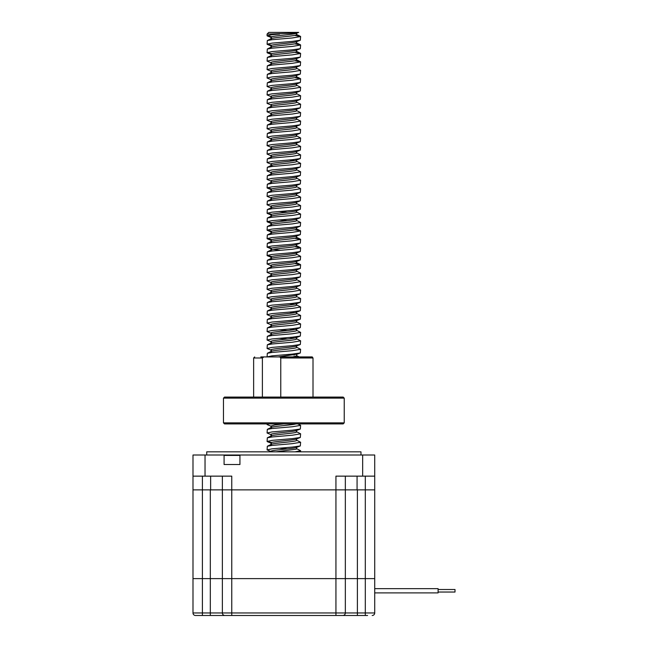 <?xml version="1.0" encoding="UTF-8"?>
<svg xmlns="http://www.w3.org/2000/svg" width="648" height="648" viewBox="0 0 648 648"><rect width="100%" height="100%" fill="white"/><g stroke="black" fill="none" stroke-linecap="round" stroke-linejoin="round"><path stroke-width="0.97" d="M374.714 588.659L438.105 588.659L374.714 588.659L438.105 588.659L438.105 592.888L374.714 592.888M455.009 589.502L438.105 589.502L455.009 589.502L438.105 589.502L455.009 589.502L455.009 592.037L438.105 592.037L455.009 592.037M367.594 615.495L224.897 615.495A2.535 2.535 0 0 1 222.361 612.959L222.361 578.624L210.316 578.624L374.714 578.624L222.361 578.624L222.361 489.872L192.991 489.872L192.991 476.142L231.765 476.142L231.765 489.872L222.361 489.872L222.361 476.142M231.765 615.495L231.765 612.959L335.939 612.959L335.939 615.495L342.808 615.495A2.535 2.535 0 0 0 345.344 612.959L345.344 489.872L222.361 489.872M372.179 615.495A2.535 2.535 0 0 0 374.714 612.959L374.714 489.872L345.344 489.872L345.344 476.142M228.979 615.495L195.526 615.495A2.535 2.535 0 0 1 192.991 612.959L192.991 578.624L210.316 578.624L192.991 578.624L192.991 489.872L202.395 489.872L202.395 476.142M206.728 455.009L206.728 451.842L360.976 451.842L360.976 455.009M240.359 455.009L239.938 455.431L224.087 455.431L223.665 455.009L374.714 455.009L374.714 489.872L357.072 489.872L357.072 476.142M345.344 489.872L231.765 489.872L231.765 612.959L222.361 612.959A2.535 2.535 0 0 0 224.897 615.495M210.632 476.142L210.632 489.872L202.395 489.872L202.395 615.495M239.938 455.431L239.938 464.519L224.087 464.519L224.087 455.431M223.665 455.009L192.991 455.009L192.991 476.142M357.388 615.495L357.388 612.959L345.344 612.959A2.535 2.535 0 0 1 342.808 615.495A2.535 2.535 0 0 0 345.344 612.959L335.939 612.959L335.939 476.142L374.714 476.142M195.526 615.495L200.111 615.495M292.289 41.383L300.308 40.233L300.623 36.563L292.289 37.965L272.039 39.714L267.324 40.557L267.081 44.202L272.039 43.133L292.289 41.383M271.731 36.766L267.081 35.753L272.039 34.676L279.572 34.093M294.759 35.397L300.623 36.563M278.851 448.189L287.477 448.886M296.387 448.521L300.623 450.725L295.075 451.842M292.289 447.088L300.308 445.937L300.623 442.268L292.289 443.669L272.039 445.419L267.324 446.253L267.081 449.906L272.039 448.837L292.289 447.088M296.387 440.065L300.623 442.268M292.289 438.631L300.308 437.489L300.623 433.82L292.289 435.221L272.039 436.971L267.324 437.805L267.081 441.458L272.039 440.381L292.289 438.631M296.387 431.617L300.623 433.82M292.289 430.183L300.308 429.033L300.623 425.363L292.289 426.765L272.039 428.514L267.324 429.357L267.081 433.002L272.039 431.933L292.289 430.183M297.902 423.914L300.623 425.363M292.289 354.108L300.308 352.966L300.623 349.296L292.289 350.698L272.039 352.447L267.324 353.281L267.081 356.927L272.039 355.857L292.289 354.108M296.387 347.093L300.623 349.296M292.289 345.659L300.308 344.509L300.623 340.84L292.289 342.249L272.039 343.991L267.324 344.833L267.081 348.478L272.039 347.409L292.289 345.659M278.851 338.313L287.477 339.009M296.387 338.645L300.623 340.84M292.289 337.203L300.308 336.061L300.623 332.392L292.289 333.793L272.039 335.543L267.324 336.377L267.081 340.03L272.039 338.953L292.289 337.203M278.851 329.864L287.477 330.553M296.387 330.188L300.623 332.392M292.289 328.755L300.308 327.605L300.623 323.935L292.289 325.345L272.039 327.094L267.324 327.929L267.081 331.574L272.039 330.504L292.289 328.755M296.387 321.74L300.623 323.935M292.289 320.298L300.308 319.156L300.623 315.487L292.289 316.888L272.039 318.638L267.324 319.472L267.081 323.125L272.039 322.048L292.289 320.298M296.387 313.284L300.623 315.487M292.289 311.85L300.308 310.7L300.623 307.031L292.289 308.44L272.039 310.19L267.324 311.024L267.081 314.669L272.039 313.6L292.289 311.85M296.387 304.835L300.623 307.031M292.289 303.402L300.308 302.252L300.623 298.582L292.289 299.984L272.039 301.733L267.324 302.567L267.081 306.221L272.039 305.143L292.289 303.402M296.387 296.379L300.623 298.582M292.289 294.945L300.308 293.803L300.623 290.126L292.289 291.535L272.039 293.285L267.324 294.119L267.081 297.764L272.039 296.695L292.289 294.945M296.387 287.931L300.623 290.126M292.289 286.497L300.308 285.347L300.623 281.678L292.289 283.079L272.039 284.828L267.324 285.663L267.081 289.316L272.039 288.239L292.289 286.497M296.387 279.474L300.623 281.678M292.289 278.041L300.308 276.899L300.623 273.221L292.289 274.631L272.039 276.38L267.324 277.214L267.081 280.868L272.039 279.79L292.289 278.041M296.387 271.026L300.623 273.221M292.289 269.592L300.308 268.442L300.623 264.773L292.289 266.174L272.039 267.924L267.324 268.758L267.081 272.411L272.039 271.334L292.289 269.592M294.759 263.606L300.623 264.773M292.289 261.136L300.308 259.994L300.623 256.325L292.289 257.726L272.039 259.475L267.324 260.31L267.081 263.963L272.039 262.886L292.289 261.136M296.387 254.121L300.623 256.325M292.289 252.688L300.308 251.537L300.623 247.868L292.289 249.269L272.039 251.019L267.324 251.853L267.081 255.506L272.039 254.437L292.289 252.688M294.759 246.702L300.623 247.868M292.289 244.231L300.308 243.089L300.623 239.42L292.289 240.821L272.039 242.571L267.324 243.405L267.081 247.058L272.039 245.981L292.289 244.231M294.759 238.253L300.623 239.42M292.289 235.783L300.308 234.633L300.623 230.963L292.289 232.365L272.039 234.114L267.324 234.957L267.081 238.602L272.039 237.533L292.289 235.783M294.759 229.797L300.623 230.963M292.289 227.327L300.308 226.184L300.623 222.515L292.289 223.916L272.039 225.666L267.324 226.5L267.081 230.153L272.039 229.076L292.289 227.327M278.851 219.98L287.477 220.676M296.387 220.312L300.623 222.515M292.289 218.878L300.308 217.728L300.623 214.059L292.289 215.46L272.039 217.21L267.324 218.052L267.081 221.697L272.039 220.628L292.289 218.878M278.851 211.531L287.477 212.228M296.387 211.856L300.623 214.059M292.289 210.422L300.308 209.28L300.623 205.61L292.289 207.012L272.039 208.761L267.324 209.596L267.081 213.249L272.039 212.171L292.289 210.422M296.387 203.407L300.623 205.61M292.289 201.974L300.308 200.823L300.623 197.154L292.289 198.555L272.039 200.305L267.324 201.147L267.081 204.792L272.039 203.723L292.289 201.974M296.387 194.951L300.623 197.154M292.289 193.517L300.308 192.375L300.623 188.706L292.289 190.107L272.039 191.857L267.324 192.691L267.081 196.344L272.039 195.267L292.289 193.517M296.387 186.503L300.623 188.706M292.289 185.069L300.308 183.919L300.623 180.249L292.289 181.659L272.039 183.4L267.324 184.243L267.081 187.888L272.039 186.818L292.289 185.069M296.387 178.046L300.623 180.249M292.289 176.612L300.308 175.47L300.623 171.801L292.289 173.202L272.039 174.952L267.324 175.786L267.081 179.439L272.039 178.362L292.289 176.612M296.387 169.598L300.623 171.801M292.289 168.164L300.308 167.014L300.623 163.345L292.289 164.754L272.039 166.496L267.324 167.338L267.081 170.983L272.039 169.914L292.289 168.164M296.387 161.141L300.623 163.345M292.289 159.708L300.308 158.566L300.623 154.896L292.289 156.298L272.039 158.047L267.324 158.882L267.081 162.535L272.039 161.457L292.289 159.708M296.387 152.693L300.623 154.896M292.289 151.259L300.308 150.109L300.623 146.44L292.289 147.849L272.039 149.591L267.324 150.433L267.081 154.078L272.039 153.009L292.289 151.259M296.387 144.245L300.623 146.44M292.289 142.803L300.308 141.661L300.623 137.992L292.289 139.393L272.039 141.143L267.324 141.977L267.081 145.63L272.039 144.553L292.289 142.803M296.387 135.788L300.623 137.992M292.289 134.355L300.308 133.204L300.623 129.535L292.289 130.945L272.039 132.694L267.324 133.529L267.081 137.174L272.039 136.104L292.289 134.355M296.387 127.34L300.623 129.535M292.289 125.898L300.308 124.756L300.623 121.087L292.289 122.488L272.039 124.238L267.324 125.072L267.081 128.725L272.039 127.648L292.289 125.898M296.387 118.884L300.623 121.087M292.289 117.45L300.308 116.3L300.623 112.631L292.289 114.04L272.039 115.79L267.324 116.624L267.081 120.269L272.039 119.2L292.289 117.45M296.387 110.435L300.623 112.631M292.289 109.002L300.308 107.852L300.623 104.182L292.289 105.584L272.039 107.333L267.324 108.167L267.081 111.821L272.039 110.743L292.289 109.002M296.387 101.979L300.623 104.182M292.289 100.545L300.308 99.403L300.623 95.726L292.289 97.135L272.039 98.885L267.324 99.719L267.081 103.364L272.039 102.295L292.289 100.545M296.387 93.531L300.623 95.726M292.289 92.097L300.308 90.947L300.623 87.278L292.289 88.679L272.039 90.428L267.324 91.263L267.081 94.916L272.039 93.838L292.289 92.097M296.387 85.074L300.623 87.278M292.289 83.641L300.308 82.499L300.623 78.821L292.289 80.231L272.039 81.98L267.324 82.814L267.081 86.468L272.039 85.39L292.289 83.641M294.759 77.663L300.623 78.821M292.289 75.192L300.308 74.042L300.623 70.373L292.289 71.774L272.039 73.524L267.324 74.358L267.081 78.011L272.039 76.934L292.289 75.192M296.387 68.17L300.623 70.373M292.289 66.736L300.308 65.594L300.623 61.925L292.289 63.326L272.039 65.075L267.324 65.91L267.081 69.563L272.039 68.486L292.289 66.736M294.759 60.758L300.623 61.925M292.289 58.288L300.308 57.137L300.623 53.468L292.289 54.869L272.039 56.619L267.324 57.453L267.081 61.106L272.039 60.037L292.289 58.288M294.759 52.302L300.623 53.468M292.289 49.831L300.308 48.689L300.623 45.02L292.289 46.421L272.039 48.171L267.324 49.005L267.081 52.658L272.039 51.581L292.289 49.831M294.759 43.853L300.623 45.02M271.391 451.713L267.081 449.906M271.731 442.471L267.081 441.458M271.391 434.808L267.081 433.002M271.391 426.36L267.081 424.553L268.807 423.914M271.391 350.285L267.081 348.478M271.391 341.836L267.081 340.03M271.391 333.38L267.081 331.574M271.391 324.932L267.081 323.125M271.391 316.483L267.081 314.669M271.391 308.027L267.081 306.221M271.391 299.579L267.081 297.764M271.391 291.122L267.081 289.316M271.391 282.674L267.081 280.868M271.391 274.217L267.081 272.411M271.391 265.769L267.081 263.963M271.731 256.519L267.081 255.506M271.731 248.071L267.081 247.058M271.731 239.614L267.081 238.602M271.731 231.166L267.081 230.153M271.731 222.709L267.081 221.697M271.731 214.261L267.081 213.249M271.391 206.599L267.081 204.792M271.391 198.15L267.081 196.344M271.731 188.9L267.081 187.888M271.391 181.246L267.081 179.439M271.391 172.789L267.081 170.983M271.391 164.341L267.081 162.535M271.391 155.885L267.081 154.078M271.391 147.436L267.081 145.63M271.391 138.98L267.081 137.174M271.391 130.532L267.081 128.725M271.391 122.083L267.081 120.269M271.391 113.627L267.081 111.821M271.391 105.178L267.081 103.364M271.391 96.722L267.081 94.916M271.391 88.274L267.081 86.468M271.391 79.817L267.081 78.011M271.391 71.369L267.081 69.563M271.391 62.913L267.081 61.106M271.731 53.671L267.081 52.658M271.731 45.214L267.081 44.202M291.438 32.4L298.696 32.4L291.867 33.251L267.081 34.093L268.774 32.4L291.438 32.4M271.423 37.568C266.433 36.166 292.807 34.749 296.282 33.348L298.696 32.4M275.886 451.842L296.282 449.161L296.703 447.339M271.423 451.729C266.433 450.32 292.807 448.91 296.282 447.501L300.308 445.937M271.423 444.941C266.433 443.532 292.807 442.114 296.282 440.713L296.703 438.882M271.423 443.273C266.433 441.871 292.807 440.454 296.282 439.052L300.308 437.489M271.423 436.485C266.433 435.075 292.807 433.666 296.282 432.257L296.703 430.434M271.423 434.824C266.433 433.415 292.807 432.005 296.282 430.596L300.308 429.033M292.75 356.927L296.703 355.857L296.703 354.197L295.974 353.719M294.338 354.999L289.502 354.351M278.105 356.927L296.703 354.197M271.423 351.961C266.433 350.56 292.807 349.142 296.282 347.741L296.703 345.74L295.974 345.271M271.423 350.301C266.433 348.899 292.807 347.482 296.282 346.073L296.703 345.74M271.423 343.513C266.433 342.104 292.807 340.694 296.282 339.285L296.703 337.292L295.974 336.814M294.338 338.094L289.502 337.446M271.423 341.852C266.433 340.443 292.807 339.034 296.282 337.624L296.703 337.292M271.423 335.057C266.433 333.655 292.807 332.238 296.282 330.836L296.703 328.836L295.974 328.366M294.338 329.646L289.502 328.998M271.423 333.396C266.433 331.995 292.807 330.577 296.282 329.168L296.703 328.836M271.423 326.608C266.433 325.199 292.807 323.789 296.282 322.38L296.703 320.549M271.423 324.948C266.433 323.538 292.807 322.129 296.282 320.72L296.703 320.387M271.423 318.152C266.433 316.751 292.807 315.333 296.282 313.932L296.703 312.101M294.338 312.741L289.502 312.093M271.423 316.491C266.433 315.09 292.807 313.673 296.282 312.271L300.308 310.7M271.423 309.704C266.433 308.294 292.807 306.885 296.282 305.475L296.703 303.653M294.338 304.285L289.502 303.637M271.423 308.043C266.433 306.634 292.807 305.224 296.282 303.815L300.308 302.252M271.423 301.247C266.433 299.846 292.807 298.428 296.282 297.027L296.703 295.196M271.423 299.587C266.433 298.185 292.807 296.768 296.282 295.366L300.308 293.803M271.423 292.799C266.433 291.389 292.807 289.98 296.282 288.571L296.703 286.748M271.423 291.138C266.433 289.729 292.807 288.32 296.282 286.91L300.308 285.347M271.423 284.351C266.433 282.941 292.807 281.524 296.282 280.122L296.703 278.292M271.423 282.682C266.433 281.281 292.807 279.863 296.282 278.462L300.308 276.899M271.423 275.894C266.433 274.485 292.807 273.075 296.282 271.666L296.703 269.843M271.423 274.234C266.433 272.824 292.807 271.415 296.282 270.005L300.308 268.442M271.423 267.446C266.433 266.036 292.807 264.619 296.282 263.218L296.703 261.387M271.423 265.777C266.433 264.376 292.807 262.958 296.282 261.557L300.308 259.994M271.423 258.989C266.433 257.58 292.807 256.171 296.282 254.761L296.703 252.939M271.423 257.329C266.433 255.919 292.807 254.51 296.282 253.101L300.308 251.537M280.228 250.258L273.367 249.35M271.423 250.541C266.433 249.132 292.807 247.714 296.282 246.313L296.703 244.482M271.423 248.873C266.433 247.471 292.807 246.054 296.282 244.652L300.308 243.089M271.423 242.085C266.433 240.675 292.807 239.266 296.282 237.857L296.703 236.034M271.423 240.424C266.433 239.015 292.807 237.605 296.282 236.196L300.308 234.633M271.423 233.636C266.433 232.227 292.807 230.818 296.282 229.408L296.703 227.578M271.423 231.968C266.433 230.566 292.807 229.149 296.282 227.748L300.308 226.184M271.423 225.18C266.433 223.779 292.807 222.361 296.282 220.952L296.703 219.129M271.423 223.519C266.433 222.11 292.807 220.701 296.282 219.291L300.308 217.728M271.423 216.732C266.433 215.322 292.807 213.913 296.282 212.504L296.703 210.673M271.423 215.071C266.433 213.662 292.807 212.244 296.282 210.843L300.308 209.28M271.423 208.275C266.433 206.874 292.807 205.457 296.282 204.047L296.703 202.225M271.423 206.615C266.433 205.205 292.807 203.796 296.282 202.387L300.308 200.823M271.423 199.827C266.433 198.418 292.807 197.008 296.282 195.599L296.703 193.768M271.423 198.167C266.433 196.757 292.807 195.34 296.282 193.938L300.308 192.375M271.423 191.371C266.433 189.969 292.807 188.552 296.282 187.151L296.703 185.32M271.423 189.71C266.433 188.301 292.807 186.891 296.282 185.482L300.308 183.919M271.423 182.922C266.433 181.513 292.807 180.103 296.282 178.694L296.703 176.864M271.423 181.262C266.433 179.852 292.807 178.443 296.282 177.034L300.308 175.47M271.423 174.466C266.433 173.065 292.807 171.647 296.282 170.246L296.703 168.415M272.946 166.406L271.423 166.018C266.433 164.608 292.807 163.199 296.282 161.789L296.703 159.959M271.423 172.805C266.433 171.396 292.807 169.987 296.282 168.577L300.308 167.014M294.338 160.599L289.502 159.951M271.423 164.357C266.433 162.948 292.807 161.538 296.282 160.129L300.308 158.566M296.703 159.797L295.974 159.319M271.423 157.561C266.433 156.16 292.807 154.742 296.282 153.341L296.703 151.34M271.423 155.901C266.433 154.499 292.807 153.082 296.282 151.673L300.308 150.109M271.423 149.113C266.433 147.703 292.807 146.294 296.282 144.885L296.703 142.892M271.423 147.452C266.433 146.043 292.807 144.634 296.282 143.224L300.308 141.661M271.423 140.657C266.433 139.255 292.807 137.838 296.282 136.436L296.703 134.606M271.423 138.996C266.433 137.595 292.807 136.177 296.282 134.768L300.308 133.204M271.423 132.208C266.433 130.799 292.807 129.389 296.282 127.98L296.703 126.149M271.423 130.548C266.433 129.138 292.807 127.729 296.282 126.32L300.308 124.756M271.423 123.752C266.433 122.351 292.807 120.933 296.282 119.532L296.703 117.701M271.423 122.091C266.433 120.69 292.807 119.273 296.282 117.871L300.308 116.3M271.423 115.303C266.433 113.894 292.807 112.485 296.282 111.075L296.703 109.253M271.423 113.643C266.433 112.234 292.807 110.824 296.282 109.415L300.308 107.852M271.423 106.847C266.433 105.446 292.807 104.028 296.282 102.627L296.703 100.796M271.423 105.187C266.433 103.785 292.807 102.368 296.282 100.967L300.308 99.403M271.423 98.399C266.433 96.989 292.807 95.58 296.282 94.171L296.703 92.348M271.423 96.738C266.433 95.329 292.807 93.92 296.282 92.51L300.308 90.947M271.423 89.951C266.433 88.541 292.807 87.124 296.282 85.722L296.703 83.892M271.423 88.282C266.433 86.881 292.807 85.463 296.282 84.062L300.308 82.499M271.423 81.494C266.433 80.085 292.807 78.675 296.282 77.266L296.703 75.443M271.423 79.834C266.433 78.424 292.807 77.015 296.282 75.605L300.308 74.042M271.423 73.046C266.433 71.636 292.807 70.219 296.282 68.818L296.703 66.987M271.423 71.377C266.433 69.976 292.807 68.558 296.282 67.157L300.308 65.594M271.423 64.589C266.433 63.18 292.807 61.771 296.282 60.361L296.703 58.539M271.423 62.929C266.433 61.52 292.807 60.11 296.282 58.701L300.308 57.137M271.423 56.141C266.433 54.732 292.807 53.314 296.282 51.913L296.703 50.082M271.423 54.473C266.433 53.071 292.807 51.654 296.282 50.252L300.308 48.689M271.423 47.685C266.433 46.275 292.807 44.866 296.282 43.456L296.703 41.634M271.423 46.024C266.433 44.615 292.807 43.205 296.282 41.796L300.308 40.233M271.423 428.036C266.433 426.627 292.807 425.218 296.282 423.808M271.002 427.542L271.002 426.036L274.793 424.966L283.727 423.914M271.423 39.236C266.433 37.827 292.807 36.418 296.282 35.008L296.703 33.178M272.006 32.4L279.669 32.4M279.75 32.4L282.56 32.4M323.198 615.495L238.675 615.495M262.391 397.078L262.391 357.988L263.874 356.927L312.239 356.927L299.198 356.927L296.703 355.703M279.863 356.927L280.77 357.988L280.77 397.078M298.428 356.927L269.268 356.927M264.165 423.914L256.195 423.914M343.173 423.914L224.532 423.914L223.471 422.852L344.234 422.852L343.173 423.914M288.449 397.078L343.173 397.078L344.234 398.131L223.471 398.131L224.532 397.078L288.449 397.078M313.008 397.078L313.008 357.988L312.239 356.927M244.32 397.078L224.532 397.078M260.828 356.927L263.874 356.927M365.31 615.495L365.31 612.959L357.388 612.959L357.388 489.872M374.714 612.959L365.31 612.959L365.31 476.142M192.991 612.959L210.316 612.959L210.316 489.872M362.669 455.009L362.669 476.142M205.035 455.009L205.035 476.142M222.361 612.959L210.316 612.959L210.316 615.495M313.008 357.988L280.77 357.988M262.391 357.988L253.635 357.988L254.688 356.927M300.623 451.842L300.623 450.725M267.081 424.553L267.081 423.914M271.002 451.842L271.002 451.397M271.002 444.447L271.002 442.94M271.002 435.999L271.002 434.492M271.002 351.475L271.002 349.969M271.002 343.027L271.002 341.512M271.002 334.571L271.002 333.064M271.002 326.122L271.002 324.608M271.002 317.666L271.002 316.159M271.002 309.218L271.002 307.703M271.002 300.761L271.002 299.255M271.002 292.313L271.002 290.798M271.002 283.856L271.002 282.35M271.002 275.408L271.002 273.901M271.002 266.952L271.002 265.445M271.002 258.503L271.002 256.997M271.002 250.047L271.002 248.54M271.002 241.599L271.002 240.092M271.002 233.142L271.002 231.636M271.002 224.694L271.002 223.187M271.002 216.246L271.002 214.731M271.002 207.789L271.002 206.283M271.002 199.341L271.002 197.826M271.002 190.885L271.002 189.378M271.002 182.436L271.002 180.922M271.002 173.98L271.002 172.473M271.002 165.532L271.002 164.017M271.002 157.075L271.002 155.569M271.002 148.627L271.002 147.112M271.002 140.171L271.002 138.664M271.002 131.722L271.002 130.208M271.002 123.266L271.002 121.759M271.002 114.818L271.002 113.303M271.002 106.361L271.002 104.855M271.002 97.913L271.002 96.398M271.002 89.456L271.002 87.95M271.002 81.008L271.002 79.502M271.002 72.552L271.002 71.045M271.002 64.103L271.002 62.597M271.002 55.647L271.002 54.14M271.002 47.199L271.002 45.692M271.002 38.742L271.002 37.236M267.324 446.253L271.318 444.293M267.324 437.805L271.318 435.845M267.324 429.357L271.318 427.388M267.324 353.281L271.318 351.321M267.324 344.833L271.318 342.865M267.324 336.377L271.318 334.417M267.324 327.929L271.318 325.96M267.324 319.472L271.318 317.512M267.324 311.024L271.318 309.056M267.324 302.567L271.318 300.607M267.324 294.119L271.318 292.151M267.324 285.663L271.318 283.703M267.324 277.214L271.318 275.246M267.324 268.758L271.318 266.798M300.38 264.538L296.387 262.57M267.324 260.31L271.318 258.341M267.324 251.853L271.318 249.893M300.38 247.633L296.387 245.665M267.324 243.405L271.318 241.445M300.38 239.177L296.387 237.217M267.324 234.957L271.318 232.988M300.38 230.729L296.387 228.76M267.324 226.5L271.318 224.54M267.324 218.052L271.318 216.084M267.324 209.596L271.318 207.635M267.324 201.147L271.318 199.179M267.324 192.691L271.318 190.731M267.324 184.243L271.318 182.274M267.324 175.786L271.318 173.826M267.324 167.338L271.318 165.37M267.324 158.882L271.318 156.921M267.324 150.433L271.318 148.465M267.324 141.977L271.318 140.017M267.324 133.529L271.318 131.56M267.324 125.072L271.318 123.112M267.324 116.624L271.318 114.656M267.324 108.167L271.318 106.207M267.324 99.719L271.318 97.751M267.324 91.263L271.318 89.303M267.324 82.814L271.318 80.846M300.38 78.586L296.387 76.626M267.324 74.358L271.318 72.398M267.324 65.91L271.318 63.941M300.38 61.682L296.387 59.721M267.324 57.453L271.318 55.493M300.38 53.233L296.387 51.265M267.324 49.005L271.318 47.045M300.38 44.777L296.387 42.817M267.324 40.557L271.318 38.588M300.38 36.329L296.387 34.36M271.391 443.264L267.397 441.709M296.314 354.513L300.308 352.966M296.314 346.064L300.308 344.509M296.314 337.608L300.308 336.061M296.314 329.16L300.308 327.605M296.314 320.703L300.308 319.156M271.391 257.313L267.397 255.766M271.391 248.864L267.397 247.309M271.391 240.408L267.397 238.861M271.391 231.96L267.397 230.405M271.391 223.503L267.397 221.956M271.391 215.055L267.397 213.5M271.391 189.694L267.397 188.147M271.391 54.464L267.397 52.909M271.391 46.008L267.397 44.461M271.391 37.56L267.397 36.005M267.081 35.753L267.081 34.093M344.234 398.131L344.234 422.852M223.471 398.131L223.471 422.852M253.635 357.988L253.635 397.078"/></g></svg>
